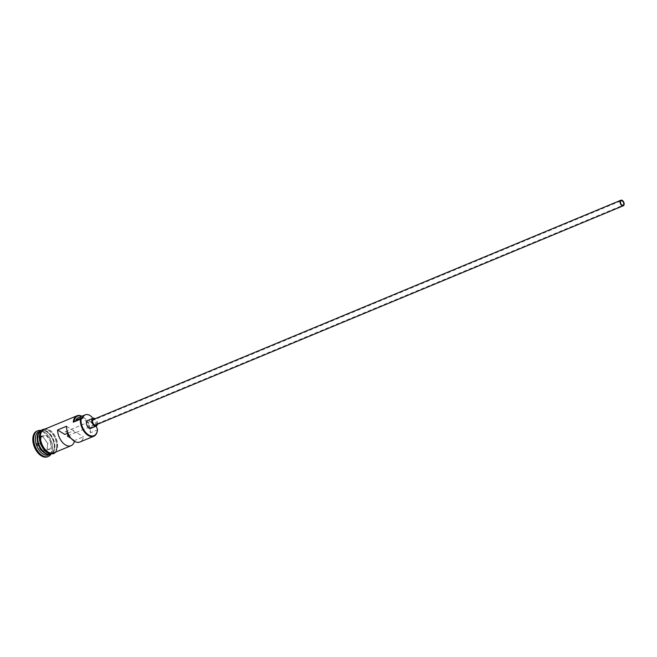 <?xml version="1.0" encoding="UTF-8"?>
<svg xmlns="http://www.w3.org/2000/svg" width="657" height="657" viewBox="0 0 657 657"><rect width="100%" height="100%" fill="white"/><g stroke="black" fill="none" stroke-linecap="round" stroke-linejoin="round"><path stroke-width="0.49" stroke-dasharray="3.29 2.46" d="M97.515 429.226L97.466 429.867L90.362 432.815L90.411 432.175A12.196 7.375 67.4 0 0 84.293 417.877A12.196 7.375 67.4 0 0 81.755 416.283M67.482 433.308A2.414 1.462 67.4 0 0 65.265 431.772A2.414 1.462 67.4 0 0 64.558 432.988A2.414 1.462 67.4 0 0 64.788 434.433M95.766 424.98A3.022 1.823 67.4 0 0 96.636 423.453A3.022 1.823 67.4 0 0 95.643 420.381A3.022 1.823 67.4 0 0 93.45 419.404M97.417 424.291A4.229 2.554 67.4 0 0 97.458 423.962A4.229 2.554 67.4 0 0 95.101 418.714M90.896 428.307A4.229 2.554 67.4 0 0 92.128 426.179A4.229 2.554 67.4 0 0 90.732 421.876A4.229 2.554 67.4 0 0 87.652 420.505M41.128 430.696A12.68 7.662 -112.6 0 1 50.252 435.041A12.68 7.662 -112.6 0 1 54.309 447.795A12.68 7.662 -112.6 0 1 50.852 454.094A12.68 7.662 -112.6 0 0 51.156 453.971A12.68 7.662 -112.6 0 0 54.843 447.573A12.68 7.662 -112.6 0 0 50.663 434.671A12.68 7.662 -112.6 0 0 41.432 430.557A12.68 7.662 -112.6 0 0 41.12 430.705M39.124 431.518A12.68 7.662 -112.6 0 1 46.187 433.374A12.68 7.662 -112.6 0 1 52.535 448.534A12.68 7.662 -112.6 0 1 52.527 448.616A12.68 7.662 -112.6 0 1 48.848 454.931M41.251 430.54A13.887 8.393 -112.6 0 1 45.514 432.799A13.887 8.393 -112.6 0 1 52.453 449.413A13.887 8.393 -112.6 0 1 52.453 449.495A13.887 8.393 -112.6 0 1 51.049 454.11M74.413 441.274A12.68 7.662 67.4 0 0 74.578 440.51L83.464 436.823A12.68 7.662 -112.6 0 1 79.932 442.013M44.093 429.448A12.68 7.662 -112.6 0 1 53.332 433.563A12.68 7.662 -112.6 0 1 57.504 446.464A12.68 7.662 -112.6 0 1 53.825 452.862M56.617 446.834A12.68 7.662 -112.6 0 1 52.938 453.231A12.68 7.662 -112.6 0 1 43.699 449.125A12.68 7.662 -112.6 0 1 39.527 436.215A12.68 7.662 -112.6 0 1 43.206 429.818A12.68 7.662 -112.6 0 1 52.445 433.932A12.68 7.662 -112.6 0 1 56.617 446.834M36.882 431.14A13.887 8.393 -112.6 0 1 47 435.64A13.887 8.393 -112.6 0 1 51.566 449.782A13.887 8.393 -112.6 0 1 47.534 456.787M67.934 433.119L73.666 430.737A2.414 1.462 67.4 0 0 75.998 432.536A2.414 1.462 67.4 0 0 76.269 432.355L83.464 436.823M66.48 426.27L73.666 430.737M96.234 426.089A7.243 4.377 67.4 0 1 96.078 425.391L88.974 428.339A7.243 4.377 67.4 0 0 90.411 432.175M73.986 421.901A12.196 7.375 67.4 0 0 73.978 421.966A7.243 4.377 67.4 0 0 74.225 421.876A7.243 4.377 67.4 0 0 74.767 421.572M88.974 428.339A10.381 6.274 67.4 0 0 78.191 417.77M42.804 436.453L37.375 437.02L36.784 444.534L41.621 451.474L47.041 450.907L47.633 443.393L42.804 436.453L47.641 443.286L47.09 450.316L42.015 450.85L37.49 444.346L38.04 437.316L43.116 436.782L46.319 435.451L50.844 441.956L47.633 443.393M81.895 416.226A12.68 7.662 -112.6 0 1 84.022 417.655A12.68 7.662 -112.6 0 1 90.362 432.815M73.978 421.966L73.272 422.196M96.078 425.391A10.381 6.274 67.4 0 0 92.949 418.304M71.013 438.301L74.578 440.51M76.269 432.355L69.018 435.369M50.844 441.956L50.285 448.986L47.09 450.316L47.041 450.907M50.285 448.986L45.21 449.519L41.621 451.474M45.21 449.519L40.685 443.023L41.235 435.985L38.04 437.316L37.375 437.02M41.235 435.985L46.319 435.451M40.685 443.023L36.784 444.534M47.912 454.168A12.434 7.514 67.4 0 0 50.712 453.897A12.434 7.514 67.4 0 0 54.326 447.622A12.434 7.514 67.4 0 0 50.228 434.959A12.434 7.514 67.4 0 0 41.169 430.926A12.434 7.514 67.4 0 0 39.001 432.717M37.745 436.962A12.434 7.514 -112.6 0 1 41.342 430.852A12.434 7.514 -112.6 0 1 50.408 434.885A12.434 7.514 -112.6 0 1 54.498 447.548A12.434 7.514 -112.6 0 1 50.885 453.823A12.434 7.514 -112.6 0 1 44.019 452.065M54.802 452.459A12.795 7.736 67.4 0 0 57.586 446.522A12.795 7.736 67.4 0 0 53.874 434.162A12.795 7.736 67.4 0 0 45.07 429.046M56.699 446.891A12.795 7.736 -112.6 0 1 47.214 452.468A12.795 7.736 -112.6 0 1 39.445 436.166A12.795 7.736 -112.6 0 1 48.93 430.581A12.795 7.736 -112.6 0 1 56.699 446.891M65.265 431.772L621.185 200.771M54.244 447.704C55.336 439.106 46.294 428.027 41.169 430.926L41.342 430.852C39.33 431.731 38.147 433.801 37.81 437.045C36.718 445.643 45.76 456.722 50.885 453.823L50.712 453.897C52.732 453.018 53.907 450.957 54.244 447.704M52.527 448.616L52.453 449.495M52.938 453.231L51.156 453.971M55.894 452.008L57.742 446.752L54.539 434.901L46.171 428.594M43.206 429.818L41.432 430.557M46.187 433.374L45.514 432.799M81.328 418.928L74.225 421.876M75.998 432.536L623.041 205.23"/><path stroke-width="0.99" d="M97.466 429.867A12.68 7.662 -112.6 0 1 97.458 429.941A12.68 7.662 -112.6 0 1 93.787 436.256A12.68 7.662 -112.6 0 1 84.548 432.15A12.68 7.662 -112.6 0 1 80.376 419.24L81.082 419.018A12.196 7.375 67.4 0 0 81.057 419.297A12.196 7.375 67.4 0 0 88.424 434.811A12.196 7.375 67.4 0 0 97.491 429.588A12.196 7.375 67.4 0 0 97.499 429.514A12.196 7.375 67.4 0 0 97.515 429.226A7.243 4.377 67.4 0 1 96.234 426.089M623.739 204.015A2.414 1.462 67.4 0 0 622.951 201.559A2.414 1.462 67.4 0 0 621.185 200.771A2.414 1.462 67.4 0 0 620.487 201.995A2.414 1.462 67.4 0 0 621.284 204.45A2.414 1.462 67.4 0 0 623.041 205.23A2.414 1.462 67.4 0 0 623.739 204.015M69.018 435.369L67.392 436.051A2.414 1.462 67.4 0 0 67.819 435.008A2.414 1.462 67.4 0 0 67.482 433.308M620.077 201.74A3.022 1.823 67.4 0 0 621.07 204.812A3.022 1.823 67.4 0 0 623.271 205.789A3.022 1.823 67.4 0 0 624.15 204.27A3.022 1.823 67.4 0 0 623.156 201.198A3.022 1.823 67.4 0 0 620.955 200.213A3.022 1.823 67.4 0 0 620.077 201.74M620.955 200.213L93.45 419.404A3.022 1.823 67.4 0 0 92.571 420.923A3.022 1.823 67.4 0 0 93.565 424.003A3.022 1.823 67.4 0 0 95.766 424.98L623.271 205.789M95.101 418.714A4.229 2.554 67.4 0 0 92.982 418.287A4.229 2.554 67.4 0 0 91.758 420.423A4.229 2.554 67.4 0 0 93.146 424.726A4.229 2.554 67.4 0 0 96.226 426.097A4.229 2.554 67.4 0 0 97.417 424.291M81.082 419.018A7.243 4.377 67.4 0 0 81.328 418.928A7.243 4.377 67.4 0 0 82.963 417.236A10.381 6.274 67.4 0 1 85.295 414.813A10.381 6.274 67.4 0 1 92.949 418.304L87.652 420.505A4.229 2.554 67.4 0 0 86.428 422.632A4.229 2.554 67.4 0 0 87.816 426.935A4.229 2.554 67.4 0 0 90.896 428.307L96.226 426.097M44.019 452.065A12.434 7.514 -112.6 0 1 37.736 437.127A12.434 7.514 -112.6 0 1 37.745 436.962A12.68 7.662 -112.6 0 0 41.761 449.651A12.68 7.662 -112.6 0 0 50.835 454.094A12.68 7.662 -112.6 0 1 50.63 454.192A12.68 7.662 -112.6 0 1 41.391 450.086A12.68 7.662 -112.6 0 1 37.219 437.176A12.68 7.662 -112.6 0 1 40.898 430.778A12.68 7.662 -112.6 0 1 41.128 430.696M37.753 436.954A12.68 7.662 -112.6 0 1 41.12 430.705M50.63 454.192L48.848 454.931A12.68 7.662 -112.6 0 1 39.617 450.825A12.68 7.662 -112.6 0 1 35.437 437.915A12.68 7.662 -112.6 0 1 39.124 431.518L40.898 430.778M51.049 454.11A13.887 8.393 -112.6 0 1 48.429 456.418A13.887 8.393 -112.6 0 1 38.311 451.917A13.887 8.393 -112.6 0 1 33.737 437.776A13.887 8.393 -112.6 0 1 37.769 430.77A13.887 8.393 -112.6 0 1 41.251 430.54M93.787 436.256L79.932 442.013A12.68 7.662 -112.6 0 1 71.128 438.433A12.68 7.662 -112.6 0 1 66.48 426.27L57.602 429.965A12.68 7.662 67.4 0 0 62.243 442.12A12.68 7.662 67.4 0 0 71.055 445.709A12.68 7.662 67.4 0 0 74.413 441.274M80.376 419.24L73.272 422.196A12.68 7.662 -112.6 0 1 76.951 415.799A12.68 7.662 -112.6 0 1 81.895 416.226M71.055 445.709L53.825 452.862A12.68 7.662 -112.6 0 1 44.586 448.756A12.68 7.662 -112.6 0 1 40.414 435.846A12.68 7.662 -112.6 0 1 44.093 429.448L76.951 415.799M48.429 456.418L47.534 456.787A13.887 8.393 -112.6 0 1 37.424 452.279A13.887 8.393 -112.6 0 1 32.85 438.145A13.887 8.393 -112.6 0 1 36.882 431.14L37.769 430.77M57.602 429.965L64.788 434.433L67.934 433.119M81.755 416.283A12.196 7.375 67.4 0 0 73.986 421.901M74.767 421.572A7.243 4.377 67.4 0 0 75.851 420.193A10.381 6.274 67.4 0 1 78.191 417.77L85.295 414.813M67.392 436.051L71.013 438.301M39.001 432.717A12.434 7.514 67.4 0 0 37.556 437.201A12.434 7.514 67.4 0 0 47.912 454.168M45.07 429.046A12.795 7.736 67.4 0 0 40.332 435.796A12.795 7.736 67.4 0 0 45.07 449.462A12.795 7.736 67.4 0 0 54.802 452.459M82.963 417.236L75.851 420.193M46.171 428.594L42.073 429.735L40.332 431.945L39.289 435.936L39.666 440.904L40.767 444.428L43.411 449.109L45.998 451.835L49.431 453.79L53.66 453.716L55.894 452.008"/></g></svg>
